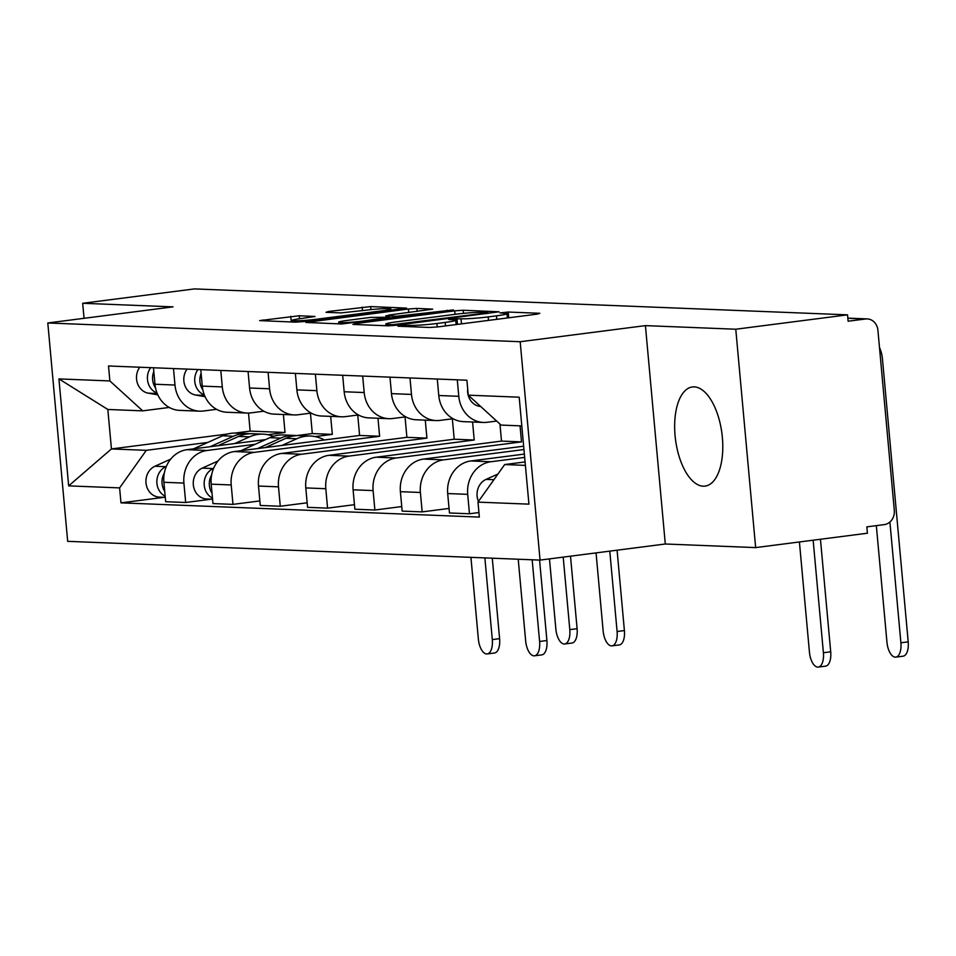 <?xml version="1.0" encoding="UTF-8"?>
<svg xmlns="http://www.w3.org/2000/svg" width="956" height="956" viewBox="0 0 956 956"><rect width="100%" height="100%" fill="white"/><g stroke="black" fill="none" stroke-linecap="round" stroke-linejoin="round"><path stroke-width="1.43" d="M399.739 325.626L397.959 326.211L429.579 327.466L438.075 326.88L537.296 314.118L539.829 313.293L508.21 312.038L499.964 312.935L504.589 313.198A20.124 1.41 -5.2 0 1 506.991 313.64A20.124 1.41 -5.2 0 1 496.475 315.839L488.205 316.902A20.124 1.41 -5.2 0 1 461.031 318.79L451.005 319.041L448.699 319.519L453.323 319.782A20.124 1.41 -5.2 0 1 455.725 320.224A20.124 1.41 -5.2 0 1 445.197 322.423L436.94 323.486A20.124 1.41 -5.2 0 1 409.765 325.375L399.739 325.626M703.234 486.198A49.987 23.41 -97.3 0 0 705.086 486.114A49.987 23.41 -97.3 0 0 722.174 435.518A49.987 23.41 -97.3 0 0 694.199 386.881A49.987 23.41 -97.3 0 0 692.347 386.965A49.987 23.41 -97.3 0 0 675.271 437.561A49.987 23.41 -97.3 0 0 703.234 486.198M299.252 315.755L259.638 320.607L295.512 322.136L303.996 321.551L406.515 308.107L370.641 306.577L328.529 311.489L325.984 312.313L341.017 312.911L366.184 310.174A16.826 1.171 -5.2 0 1 390.896 308.967A16.826 1.171 -5.2 0 1 382.101 310.808L316.783 319.208A16.826 1.171 -5.2 0 1 292.058 320.415A16.826 1.171 -5.2 0 1 300.853 318.575L315.038 316.484L299.252 315.755L299.527 318.754M645.42 325.626L665.292 544L755.646 547.597L735.773 329.223L645.42 325.626L520.184 341.722L47.8 322.973L173.036 306.864L82.682 303.279L194.438 288.915L847.542 314.847L848.115 321.216L865.527 318.981L847.853 318.276M735.773 329.223L847.542 314.847M355.489 323.594L352.943 324.419L388.064 325.817L396.549 325.231L499.068 311.787L463.194 310.246L454.709 310.843L355.489 323.594L355.572 324.526M341.782 323.976L305.92 322.447L408.427 309.003L416.924 308.418L432.698 309.147L389.176 315.014L386.63 315.839L396.609 316.233L453.455 309.935L341.782 323.976M755.646 547.597L867.415 533.221L866.829 526.864L884.24 524.617A12.822 11.293 92.3 0 0 894.314 510.444L877.919 330.274A12.822 11.293 92.3 0 0 867.2 318.91A12.822 11.293 92.3 0 0 865.527 318.981M665.292 544L540.056 560.096L67.673 541.335L47.8 322.973M82.682 303.279L84.056 318.312M496.678 421.058L487.285 422.265A29.481 25.967 -87.7 0 1 483.449 422.444A29.481 25.967 -87.7 0 1 458.784 396.31L457.279 379.831M524.366 454.076L470.866 460.947A29.481 25.967 92.3 0 0 447.695 493.559L467.699 494.348A29.481 25.967 -87.7 0 1 490.87 461.748L524.677 457.398M467.699 494.348L469.468 513.766L478.932 512.547M437.274 379.03L438.768 395.509A29.481 25.967 92.3 0 0 463.433 421.644L483.449 422.444M447.695 493.559L449.463 512.978L469.468 513.766M453.048 418.716L439.987 420.389A29.481 25.967 -87.7 0 1 436.151 420.556A29.481 25.967 -87.7 0 1 411.486 394.422L409.981 377.943M449.045 508.437L422.17 511.89L420.401 492.471A29.481 25.967 -87.7 0 1 443.572 459.86L523.96 449.535M389.976 377.154L391.47 393.633A29.481 25.967 92.3 0 0 416.135 419.768L436.151 420.556M523.649 446.201L423.568 459.071A29.481 25.967 92.3 0 0 400.397 491.683L402.165 511.101L422.17 511.89M405.738 416.84L392.677 418.513A29.481 25.967 -87.7 0 1 388.853 418.68A29.481 25.967 -87.7 0 1 364.188 392.546L362.683 376.067M401.747 506.56L374.872 510.014L373.103 490.595A29.481 25.967 -87.7 0 1 396.274 457.984L521.51 441.887L520.052 425.838M342.666 375.278L344.172 391.757A29.481 25.967 92.3 0 0 368.837 417.892L388.853 418.68M499.952 424.046L501.506 441.098L376.258 457.195A29.481 25.967 92.3 0 0 353.099 489.795L354.867 509.213L374.872 510.014M358.44 414.952L345.379 416.637A29.481 25.967 -87.7 0 1 341.543 416.804A29.481 25.967 -87.7 0 1 316.878 390.669L315.384 374.19M354.449 504.684L327.573 508.138L325.805 488.719A29.481 25.967 -87.7 0 1 348.976 456.108L474.212 440.011L472.575 422.014M295.368 373.402L296.874 389.881A29.481 25.967 92.3 0 0 321.539 416.015L341.543 416.804M452.343 418.8L454.208 439.222L328.96 455.319A29.481 25.967 92.3 0 0 305.8 487.919L307.557 507.337L327.573 508.138M311.142 413.076L298.081 414.761A29.481 25.967 -87.7 0 1 294.245 414.928A29.481 25.967 -87.7 0 1 269.58 388.793L268.086 372.314M307.151 502.796L280.275 506.25L278.507 486.843A29.481 25.967 -87.7 0 1 301.678 454.231L426.914 438.135L425.277 420.126M248.07 371.514L249.576 387.993A29.481 25.967 92.3 0 0 274.241 414.127L294.245 414.928M405.045 416.924L406.898 437.334L281.661 453.431A29.481 25.967 92.3 0 0 258.49 486.042L260.259 505.461L280.275 506.25M263.844 411.2L250.783 412.884A29.481 25.967 -87.7 0 1 246.947 413.052A29.481 25.967 -87.7 0 1 222.282 386.917L220.788 370.438M259.853 500.92L232.977 504.374L231.209 484.955A29.481 25.967 -87.7 0 1 254.38 452.355L379.616 436.259L377.979 418.25M200.772 369.637L202.278 386.116A29.481 25.967 92.3 0 0 226.942 412.251L246.947 413.052M357.747 415.047L359.599 435.458L234.363 451.555A29.481 25.967 92.3 0 0 211.192 484.166L212.961 503.585L232.977 504.374M216.546 409.323L203.485 410.996A29.481 25.967 -87.7 0 1 199.649 411.176A29.481 25.967 -87.7 0 1 174.984 385.041L173.49 368.562M315.145 436.581L332.318 434.383L330.68 416.374M211.431 499.187L185.679 502.498L183.911 483.079A29.481 25.967 -87.7 0 1 207.082 450.479L255.121 444.301M153.474 367.761L154.98 384.24A29.481 25.967 92.3 0 0 179.644 410.375L199.649 411.176M265.577 439.593L187.065 449.679A29.481 25.967 92.3 0 0 163.894 482.29L165.663 501.709L185.679 502.498M310.449 413.171L312.301 433.582L296.754 435.578M312.301 433.582L332.318 434.383M359.599 435.458L379.616 436.259M406.898 437.334L426.914 438.135M454.208 439.222L474.212 440.011M501.506 441.098L521.51 441.887M521.809 425.91L501.087 425.085L468.249 395.175L466.898 380.213L108.506 365.981L109.868 380.942L142.707 410.853L107.837 409.467L111.434 448.938L146.304 450.324L207.822 442.425M525.083 461.939L504.684 464.556L525.394 465.381M468.249 395.175L519.192 397.194L528.931 504.147L477.988 502.127L504.684 464.556M146.304 450.324L119.608 487.895L120.97 502.856L479.35 517.088L477.988 502.127M119.608 487.895L68.665 485.875L58.937 378.911L109.868 380.942M520.184 341.722L540.056 560.096M248.5 413.064L250.149 431.108L234.937 433.068M227.636 434.012L111.434 448.938L68.665 485.875M169.248 407.447L142.707 410.853M267.847 434.705L285.019 432.494L283.382 414.498M250.149 431.108L285.019 432.494M164.133 497.311L120.97 502.856M107.837 409.467L58.937 378.911M392.51 324.693L485.552 313.09L487.847 312.6L483.007 312.337A20.124 1.41 -5.2 0 0 455.845 314.225L396.31 321.873A20.124 1.41 -5.2 0 0 385.782 324.084A20.124 1.41 -5.2 0 0 388.196 324.526L392.51 324.693L392.593 325.637M347.41 320.38A16.826 1.171 -5.2 0 0 338.615 322.22A16.826 1.171 -5.2 0 0 363.34 321.013L388.889 317.225L370.426 317.416L347.41 320.38M820.451 539.256L830.704 651.801A14.734 6.907 82.7 0 1 825.602 666.141L818.3 667.085A14.734 6.907 -97.3 0 0 823.403 652.745L813.15 540.2M799.419 541.968L809.445 652.183A14.734 6.907 -97.3 0 0 818.3 667.085M497.968 474.021L486.054 479.386A16.025 14.113 92.3 0 0 478.466 501.458M879.484 347.506A32.361 28.501 -87.7 0 1 882.448 358.847L908.2 641.846A14.734 6.907 82.7 0 1 903.109 656.186L895.808 657.119A14.734 6.907 -97.3 0 0 900.899 642.779L889.905 522.024M876.341 525.633L886.953 642.229A14.734 6.907 -97.3 0 0 895.808 657.119M480.749 406.551L479.398 406.312A16.025 14.113 -87.7 0 1 467.675 388.817M539.578 560.085L546.904 640.532A14.734 6.907 82.7 0 1 541.813 654.872L534.512 655.816A14.734 6.907 -97.3 0 0 539.602 641.476L532.169 559.786M518.224 559.236L525.657 640.914A14.734 6.907 -97.3 0 0 534.512 655.816M297.053 435.613A38.455 33.866 92.3 0 0 294.484 435.41A38.455 33.866 92.3 0 0 280.729 438.111L257.475 448.591M294.484 435.41L283.562 434.968A38.455 33.866 92.3 0 0 269.819 437.681L240.864 450.718M213.63 468.344L213.176 468.548A16.025 14.113 92.3 0 0 204.154 483.15A16.025 14.113 92.3 0 0 212.459 498.1M217.98 461.031L202.254 468.117A16.025 14.113 92.3 0 0 193.423 485.732A16.025 14.113 92.3 0 0 206.711 498.996L212.567 499.235M324.335 439.999A38.455 33.866 92.3 0 0 310.557 436.044L299.634 435.613A38.455 33.866 92.3 0 0 285.892 438.314L265.326 447.575M310.557 436.044A38.455 33.866 92.3 0 0 296.802 438.744L281.948 445.436M211.646 474.929A16.025 14.113 92.3 0 0 212.017 493.212M617.086 550.202L624.399 630.566A14.734 6.907 82.7 0 1 619.309 644.918L612.007 645.85A14.734 6.907 -97.3 0 0 617.098 631.51L609.785 551.134M596.054 552.903L603.152 630.96A14.734 6.907 -97.3 0 0 612.007 645.85M202.815 389.797A16.025 14.113 -87.7 0 1 201.119 373.39M205.086 396.716L195.61 395.043A16.025 14.113 -87.7 0 1 184.675 384.957A16.025 14.113 -87.7 0 1 187.053 369.1M204.309 394.888A16.025 14.113 -87.7 0 1 197.964 369.53M492.28 558.208L499.606 638.656A14.734 6.907 82.7 0 1 494.515 652.996L487.213 653.94A14.734 6.907 -97.3 0 0 492.304 639.588L484.871 557.91M470.926 557.36L478.359 639.038A14.734 6.907 -97.3 0 0 487.213 653.94M249.755 433.737A38.455 33.866 92.3 0 0 247.186 433.522A38.455 33.866 92.3 0 0 233.431 436.235L210.177 446.703M247.186 433.522L236.263 433.092A38.455 33.866 92.3 0 0 222.521 435.805L193.554 448.842M166.32 466.456L165.866 466.671A16.025 14.113 92.3 0 0 156.856 481.274A16.025 14.113 92.3 0 0 165.161 496.212M170.682 459.143L154.956 466.229A16.025 14.113 92.3 0 0 146.113 483.856A16.025 14.113 92.3 0 0 159.413 497.12L165.269 497.359M273.344 436.342A38.455 33.866 92.3 0 0 263.247 434.167L252.336 433.725A38.455 33.866 92.3 0 0 238.594 436.438L218.028 445.699M263.247 434.167A38.455 33.866 92.3 0 0 249.504 436.868L234.65 443.56M164.336 473.053A16.025 14.113 92.3 0 0 164.719 491.336M570.505 556.189L577.101 628.69A14.734 6.907 82.7 0 1 572.011 643.03L564.709 643.974A14.734 6.907 -97.3 0 0 569.8 629.634L563.204 557.121M549.473 558.89L555.854 629.072A14.734 6.907 -97.3 0 0 564.709 643.974M155.517 387.921A16.025 14.113 -87.7 0 1 153.82 371.514M157.788 394.84L148.311 393.167A16.025 14.113 -87.7 0 1 137.377 383.081A16.025 14.113 -87.7 0 1 139.755 367.212M157.011 393A16.025 14.113 -87.7 0 1 150.666 367.654M211.192 484.166L231.209 484.955M258.49 486.042L278.507 486.843M305.8 487.919L325.805 488.719M353.099 489.795L373.103 490.595M400.397 491.683L420.401 492.471M163.894 482.29L183.911 483.079M187.065 449.679L207.082 450.479M234.363 451.555L254.38 452.355M202.278 386.116L222.282 386.917M281.661 453.431L301.678 454.231M249.576 387.993L269.58 388.793M328.96 455.319L348.976 456.108M296.874 389.881L316.878 390.669M376.258 457.195L396.274 457.984M344.172 391.757L364.188 392.546M423.568 459.071L443.572 459.86M391.47 393.633L411.486 394.422M470.866 460.947L490.87 461.748M438.768 395.509L458.784 396.31M154.98 384.24L174.984 385.041M409.885 326.689L409.765 325.375M437.25 326.976L436.94 323.486M445.52 325.912L445.197 322.423M457.47 324.383L456.944 318.623M461.497 323.869L461.031 318.79M488.516 320.391L488.205 316.902M496.785 319.328L496.475 315.839M508.735 317.798L508.21 312.038M405.798 326.522L405.679 325.219M455.032 314.333L454.709 310.843M463.481 313.377L463.194 310.246M398.509 324.98L398.449 324.287M485.612 313.783L485.552 313.09M388.315 325.829L388.196 324.526M309.29 322.686L309.206 321.754M408.75 312.493L408.427 309.003M417.186 311.405L416.924 308.418M386.75 317.141L386.63 315.839M396.716 317.416L396.609 316.233M405.153 316.34L405.093 315.647M447.05 310.951L446.99 310.258M363.4 321.706L363.34 321.013M386.415 318.742L386.355 318.049M316.842 319.901L316.783 319.208M382.173 311.501L382.101 310.808M328.613 312.421L328.529 311.489M362.467 310.652L362.157 307.163M370.916 309.625L370.641 306.577M263.008 320.846L262.924 319.925M291.281 321.969L290.767 316.34M823.403 652.745L830.704 651.801M493.929 479.697L486.054 479.386M900.899 642.779L908.2 641.846M479.398 406.312L480.533 406.36M539.602 641.476L546.904 640.532M280.729 438.111L269.819 437.681M213.176 468.548L202.254 468.117M296.802 438.744L285.892 438.314M617.098 631.51L624.399 630.566M195.61 395.043L204.524 395.402M492.304 639.588L499.606 638.656M233.431 436.235L222.521 435.805M165.866 466.671L154.956 466.229M249.504 436.868L238.594 436.438M569.8 629.634L577.101 628.69M148.311 393.167L157.226 393.525M847.841 318.133L867.2 318.91M456.12 324.55L455.725 320.224M507.385 317.966L506.991 313.64M487.93 313.484L487.847 312.6M385.937 325.733L385.782 324.084M386.009 317.105L385.877 315.695M338.771 323.857L338.615 322.22M389.725 318.324L389.642 317.368M292.213 322.005L292.058 320.415M391.028 310.365L390.896 308.967"/></g></svg>
